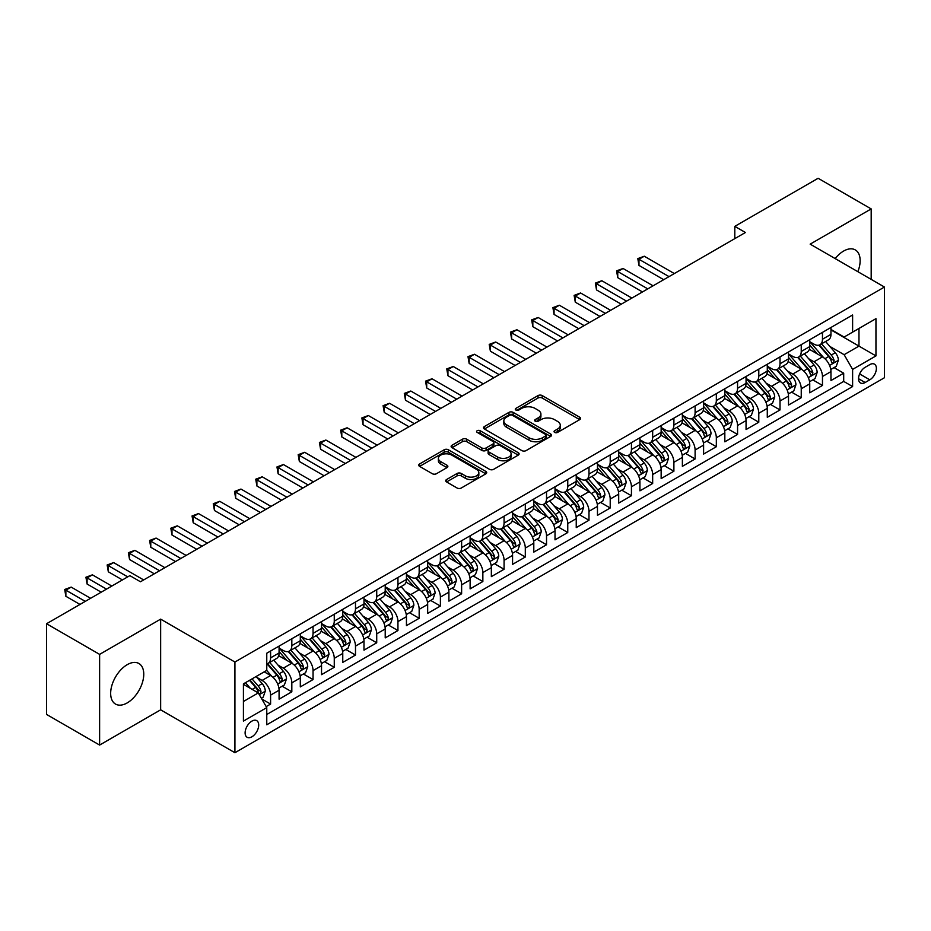 <?xml version="1.0" encoding="UTF-8"?>
<svg xmlns="http://www.w3.org/2000/svg" width="931" height="931" viewBox="0 0 931 931"><rect width="100%" height="100%" fill="white"/><g stroke="black" fill="none" stroke-linecap="round" stroke-linejoin="round"><path stroke-width="1.4" d="M554.655 432.415A2.06 1.187 0 0 0 557.576 432.415L579.71 419.637A2.944 1.699 0 0 0 580.572 418.438A2.944 1.699 0 0 0 579.71 417.228L542.203 395.582A2.944 1.699 0 0 0 538.037 395.582L515.902 408.36A2.06 1.187 0 0 0 515.297 409.198A2.06 1.187 0 0 0 515.902 410.047A2.06 1.187 0 0 0 518.823 410.047L521.686 408.383A9.426 5.446 0 0 1 535.022 408.383L538.141 410.199A9.426 5.446 0 0 1 540.911 414.039A9.426 5.446 0 0 1 538.141 417.891L535.278 419.544A2.06 1.187 0 0 0 534.673 420.393A2.06 1.187 0 0 0 535.278 421.231A2.06 1.187 0 0 0 538.199 421.231L541.062 419.578A9.426 5.446 0 0 1 554.399 419.578L557.518 421.382A9.426 5.446 0 0 1 560.287 425.234A9.426 5.446 0 0 1 557.518 429.075L554.655 430.727A2.06 1.187 0 0 0 554.05 431.577A2.06 1.187 0 0 0 554.655 432.415L554.655 430.727M127.21 702.905A23.415 13.523 120 0 0 142.501 682.272A23.415 13.523 120 0 0 138.917 663.512A23.415 13.523 120 0 0 127.21 664.676A23.415 13.523 120 0 0 111.918 685.309A23.415 13.523 120 0 0 115.502 704.069A23.415 13.523 120 0 0 127.21 702.905M857.847 271.677A23.415 13.523 120 0 0 855.298 249.915A23.415 13.523 120 0 0 843.591 251.067A23.415 13.523 120 0 0 835.177 258.585M251.917 736.793A9.601 5.551 120 0 0 258.19 728.321A9.601 5.551 120 0 0 256.712 720.629A9.601 5.551 120 0 0 251.917 721.106A9.601 5.551 120 0 0 245.633 729.567A9.601 5.551 120 0 0 247.111 737.271A9.601 5.551 120 0 0 251.917 736.793M446.577 479.535A2.944 1.699 0 0 0 445.716 480.745A2.944 1.699 0 0 0 446.577 481.944L457.098 488.019A2.944 1.699 0 0 0 461.264 488.019L485.854 473.821A2.944 1.699 0 0 0 486.715 472.622A2.944 1.699 0 0 0 485.854 471.423L448.346 449.766A2.944 1.699 0 0 0 444.18 449.766L419.59 463.964A2.944 1.699 0 0 0 418.729 465.163A2.944 1.699 0 0 0 419.59 466.373L432.298 473.704A2.944 1.699 0 0 0 436.476 473.704L446.996 467.63A2.944 1.699 0 0 0 447.858 466.431A2.944 1.699 0 0 0 446.996 465.221L440.689 461.59A7.879 4.55 0 0 1 438.385 458.366A7.879 4.55 0 0 1 443.249 454.165A7.879 4.55 0 0 1 451.838 455.154L476.521 469.41A7.879 4.55 0 0 1 478.837 472.622A7.879 4.55 0 0 1 473.972 476.823A7.879 4.55 0 0 1 465.384 475.846L461.264 473.46A2.944 1.699 0 0 0 457.098 473.46L446.577 479.535L446.577 481.944L457.098 475.916L457.098 473.46M160.644 619.138L99.617 654.377L46.55 623.735L46.55 714.426L99.617 745.068L160.644 709.829L234.926 752.725L234.926 662.034L160.644 619.138L160.644 709.829M871.183 279.381L871.183 208.916L810.156 244.143L884.45 287.039L234.926 662.034M871.183 208.916L818.116 178.275L734.803 226.373L734.803 238.639M46.55 623.735L129.863 575.637L140.476 581.77L745.417 232.506L734.803 226.373M521.895 450.616A2.944 1.699 0 0 0 526.062 450.616L550.64 436.418A2.944 1.699 0 0 0 551.513 435.208A2.944 1.699 0 0 0 550.64 434.009L513.144 412.363A2.944 1.699 0 0 0 508.978 412.363L484.388 426.549A2.944 1.699 0 0 0 483.526 427.76A2.944 1.699 0 0 0 484.388 428.958L521.895 450.616M478.022 432.857A2.06 1.187 0 0 1 480.117 433.148L480.117 430.704L518.253 452.71A2.944 1.699 0 0 1 519.114 453.921A2.944 1.699 0 0 1 518.253 455.119L493.663 469.317A2.944 1.699 0 0 1 489.497 469.317L451.989 447.66L451.989 445.262A2.944 1.699 0 0 0 451.128 446.461A2.944 1.699 0 0 0 451.989 447.66M451.989 445.262L462.509 439.188A2.944 1.699 0 0 1 466.675 439.188L481.886 447.962A2.944 1.699 0 0 0 486.052 447.962L493.034 443.936A2.944 1.699 0 0 0 493.896 442.725A2.944 1.699 0 0 0 493.034 441.527L477.207 432.391A2.06 1.187 0 0 1 476.602 431.542A2.06 1.187 0 0 1 477.871 430.448A2.06 1.187 0 0 1 480.117 430.704M266.185 706.617L270.595 704.069L261.786 698.983M256.77 677.337L262.1 680.421A12.01 6.936 60 0 1 270.595 695.12L279.079 690.22L279.079 699.169L291.822 691.814L282.163 686.24M277.997 665.083L283.327 668.167A12.01 6.936 60 0 1 291.822 682.865L300.306 677.966L300.306 686.915L313.049 679.56L303.39 673.986M299.223 652.829L304.553 655.913A12.01 6.936 60 0 1 313.049 670.611L321.532 665.712L321.532 674.661L334.264 667.306L324.616 661.732M320.45 640.575L325.78 643.658A12.01 6.936 60 0 1 334.264 658.357L342.759 653.457L342.759 662.407L355.491 655.052L345.843 649.477M341.677 628.32L347.007 631.404A12.01 6.936 60 0 1 355.491 646.102L363.986 641.203L363.986 650.152L376.718 642.797L367.058 637.223M362.904 616.066L368.234 619.15A12.01 6.936 60 0 1 376.718 633.848L385.213 628.949L385.213 637.898L397.944 630.543L388.285 624.969M384.131 603.812L389.461 606.884A12.01 6.936 60 0 1 397.944 621.594L406.44 616.694L406.44 625.644L419.171 618.289L409.512 612.714M405.357 591.557L410.687 594.63A12.01 6.936 60 0 1 419.171 609.34L427.666 604.44L427.666 613.389L440.398 606.034L430.739 600.46M426.584 579.303L431.914 582.375A12.01 6.936 60 0 1 440.398 597.085L448.893 592.186L448.893 601.135L461.625 593.78L451.966 588.206M447.811 567.049L453.141 570.121A12.01 6.936 60 0 1 461.625 584.831L470.12 579.932L470.12 588.881L482.852 581.526L473.192 575.952M469.038 554.795L474.356 557.867A12.01 6.936 60 0 1 482.852 572.577L491.347 567.677L491.347 576.615L504.078 569.272L494.419 563.697M490.253 542.54L495.583 545.613A12.01 6.936 60 0 1 504.078 560.322L512.574 555.423L512.574 564.361L525.305 557.017L515.646 551.431M511.48 530.286L516.81 533.358A12.01 6.936 60 0 1 525.305 548.068L533.8 543.169L533.8 552.106L546.532 544.763L536.873 539.177M532.707 518.032L538.037 521.104A12.01 6.936 60 0 1 546.532 535.814L555.016 530.914L555.016 539.852L567.759 532.509L558.1 526.923M553.933 505.777L559.263 508.85A12.01 6.936 60 0 1 567.759 523.559L576.242 518.66L576.242 527.598L588.986 520.243L579.326 514.668M575.16 493.523L580.49 496.595A12.01 6.936 60 0 1 588.986 511.305L597.469 506.406L597.469 515.343L610.212 507.989L600.553 502.414M596.387 481.269L601.717 484.341A12.01 6.936 60 0 1 610.212 499.051L618.696 494.152L618.696 503.089L631.439 495.734L621.78 490.16M617.614 469.015L622.944 472.087A12.01 6.936 60 0 1 631.439 486.797L639.923 481.886L639.923 490.835L652.666 483.48L643.007 477.906M638.841 456.76L644.171 459.833A12.01 6.936 60 0 1 652.666 474.542L661.15 469.631L661.15 478.581L673.893 471.226L664.234 465.651M660.067 444.506L665.397 447.578A12.01 6.936 60 0 1 673.893 462.288L682.376 457.377L682.376 466.326L695.108 458.971L685.46 453.397M681.294 432.252L686.624 435.324A12.01 6.936 60 0 1 695.108 450.034L703.603 445.123L703.603 454.072L716.335 446.717L706.687 441.143M702.521 419.986L707.851 423.07A12.01 6.936 60 0 1 716.335 437.779L724.83 432.868L724.83 441.818L737.561 434.463L727.902 428.888M723.748 407.731L729.078 410.815A12.01 6.936 60 0 1 737.561 425.514L746.057 420.614L746.057 429.563L758.788 422.209L749.129 416.634M744.975 395.477L750.305 398.561A12.01 6.936 60 0 1 758.788 413.259L767.284 408.36L767.284 417.309L780.015 409.954L770.356 404.38M766.201 383.223L771.531 386.307A12.01 6.936 60 0 1 780.015 401.005L788.51 396.106L788.51 405.055L801.242 397.7L791.583 392.126M787.428 370.969L792.758 374.053A12.01 6.936 60 0 1 801.242 388.751L809.737 383.851L809.737 392.801L822.469 385.446L822.469 376.496A12.01 6.936 -120 0 0 813.985 361.798L808.655 358.714M812.81 379.871L822.469 385.446M279.079 690.22A12.01 6.936 -120 0 0 270.595 675.522L264.218 671.845M300.306 677.966A12.01 6.936 -120 0 0 291.822 663.256L278.695 655.68M321.532 665.712A12.01 6.936 -120 0 0 313.049 651.002L299.922 643.426M342.759 653.457A12.01 6.936 -120 0 0 334.264 638.747L321.148 631.171M363.986 641.203A12.01 6.936 -120 0 0 355.491 626.493L342.364 618.917M385.213 628.949A12.01 6.936 -120 0 0 376.718 614.239L363.59 606.663M406.44 616.694A12.01 6.936 -120 0 0 397.944 601.985L384.817 594.409M427.666 604.44A12.01 6.936 -120 0 0 419.171 589.73L406.044 582.154M448.893 592.186A12.01 6.936 -120 0 0 440.398 577.476L427.271 569.9M470.12 579.932A12.01 6.936 -120 0 0 461.625 565.222L448.498 557.646M491.347 567.677A12.01 6.936 -120 0 0 482.852 552.967L469.724 545.391M512.574 555.423A12.01 6.936 -120 0 0 504.078 540.713L490.951 533.137M533.8 543.169A12.01 6.936 -120 0 0 525.305 528.459L512.178 520.883M555.016 530.914A12.01 6.936 -120 0 0 546.532 516.205L533.405 508.629M576.242 518.66A12.01 6.936 -120 0 0 567.759 503.95L554.632 496.374M597.469 506.406A12.01 6.936 -120 0 0 588.986 491.696L575.858 484.12M618.696 494.152A12.01 6.936 -120 0 0 610.212 479.442L597.085 471.866M639.923 481.886A12.01 6.936 -120 0 0 631.439 467.187L618.312 459.611M661.15 469.631A12.01 6.936 -120 0 0 652.666 454.933L639.539 447.357M682.376 457.377A12.01 6.936 -120 0 0 673.893 442.679L660.766 435.091M703.603 445.123A12.01 6.936 -120 0 0 695.108 430.425L681.981 422.837M724.83 432.868A12.01 6.936 -120 0 0 716.335 418.17L703.208 410.583M746.057 420.614A12.01 6.936 -120 0 0 737.561 405.916L724.434 398.328M767.284 408.36A12.01 6.936 -120 0 0 758.788 393.662L745.661 386.074M788.51 396.106A12.01 6.936 -120 0 0 780.015 381.407L766.888 373.82M809.737 383.851A12.01 6.936 -120 0 0 801.242 369.142L788.115 361.565M869.798 364.615L865.132 367.314A9.31 5.377 120 0 0 859.057 375.507A9.31 5.377 120 0 0 860.477 382.967A9.31 5.377 120 0 0 865.132 382.501L869.798 379.813A9.31 5.377 120 0 0 875.885 371.609A9.31 5.377 120 0 0 874.453 364.149A9.31 5.377 120 0 0 869.798 364.615M234.926 752.725L884.45 377.73L884.45 287.039M243.422 701.497L258.283 692.92L266.766 707.618L266.766 724.784L852.61 386.551L852.61 369.398L844.126 354.688L829.882 346.46M266.766 707.618L243.422 721.106L243.422 683.854L266.766 670.367L266.766 653.213L852.61 314.981L852.61 332.134L875.955 318.658L875.955 355.91L852.61 369.398M279.079 648.069L283.327 650.513A12.01 6.936 60 0 0 289.332 651.106L297.827 646.207A12.01 6.936 -120 0 0 300.306 640.714L300.306 633.848M300.306 635.815L304.553 638.259A12.01 6.936 60 0 0 310.558 638.852L319.042 633.953A12.01 6.936 -120 0 0 321.532 628.46L321.532 621.594M321.532 623.561L325.78 626.004A12.01 6.936 60 0 0 331.785 626.598L340.269 621.699A12.01 6.936 -120 0 0 342.759 616.206L342.759 609.34M342.759 611.306L347.007 613.75A12.01 6.936 60 0 0 353.012 614.344L361.496 609.444A12.01 6.936 -120 0 0 363.986 603.951L363.986 597.085M363.986 599.052L368.234 601.496A12.01 6.936 60 0 0 374.239 602.089L382.722 597.19A12.01 6.936 -120 0 0 385.213 591.697L385.213 584.831M385.213 586.786L389.461 589.242A12.01 6.936 60 0 0 395.466 589.835L403.949 584.936A12.01 6.936 -120 0 0 406.44 579.443L406.44 572.577M406.44 574.532L410.687 576.987A12.01 6.936 60 0 0 416.692 577.581L425.176 572.681A12.01 6.936 -120 0 0 427.666 567.188L427.666 560.322M427.666 562.277L431.914 564.733A12.01 6.936 60 0 0 437.919 565.326L446.403 560.427A12.01 6.936 -120 0 0 448.893 554.934L448.893 548.068M448.893 550.023L453.141 552.479A12.01 6.936 60 0 0 459.134 553.072L467.63 548.173A12.01 6.936 -120 0 0 470.12 542.68L470.12 535.814M470.12 537.769L474.356 540.224A12.01 6.936 60 0 0 480.361 540.818L488.856 535.919A12.01 6.936 -120 0 0 491.347 530.414L491.347 523.559M491.347 525.515L495.583 527.97A12.01 6.936 60 0 0 501.588 528.564L510.083 523.664A12.01 6.936 -120 0 0 512.574 518.16L512.574 511.305M512.574 513.26L516.81 515.716A12.01 6.936 60 0 0 522.815 516.309L531.31 511.41A12.01 6.936 -120 0 0 533.8 505.905L533.8 499.051M533.8 501.006L538.037 503.462A12.01 6.936 60 0 0 544.041 504.055L552.537 499.156A12.01 6.936 -120 0 0 555.016 493.651L555.016 486.797M555.016 488.752L559.263 491.207A12.01 6.936 60 0 0 565.268 491.801L573.764 486.901A12.01 6.936 -120 0 0 576.242 481.397L576.242 474.542M576.242 476.497L580.49 478.953A12.01 6.936 60 0 0 586.495 479.546L594.99 474.647A12.01 6.936 -120 0 0 597.469 469.143L597.469 462.288M597.469 464.243L601.717 466.699A12.01 6.936 60 0 0 607.722 467.292L616.217 462.393A12.01 6.936 -120 0 0 618.696 456.888L618.696 450.022M618.696 451.989L622.944 454.444A12.01 6.936 60 0 0 628.949 455.038L637.444 450.139A12.01 6.936 -120 0 0 639.923 444.634L639.923 437.768M639.923 439.735L644.171 442.19A12.01 6.936 60 0 0 650.175 442.784L658.659 437.873A12.01 6.936 -120 0 0 661.15 432.38L661.15 425.514M661.15 427.48L665.397 429.936A12.01 6.936 60 0 0 671.402 430.529L679.886 425.618A12.01 6.936 -120 0 0 682.376 420.125L682.376 413.259M682.376 415.226L686.624 417.67A12.01 6.936 60 0 0 692.629 418.275L701.113 413.364A12.01 6.936 -120 0 0 703.603 407.871L703.603 401.005M703.603 402.972L707.851 405.416A12.01 6.936 60 0 0 713.856 406.021L722.34 401.11A12.01 6.936 -120 0 0 724.83 395.617L724.83 388.751M724.83 390.717L729.078 393.161A12.01 6.936 60 0 0 735.083 393.766L743.566 388.855A12.01 6.936 -120 0 0 746.057 383.363L746.057 376.496M746.057 378.463L750.305 380.907A12.01 6.936 60 0 0 756.309 381.501L764.793 376.601A12.01 6.936 -120 0 0 767.284 371.108L767.284 364.242M767.284 366.209L771.531 368.653A12.01 6.936 60 0 0 777.536 369.246L786.02 364.347A12.01 6.936 -120 0 0 788.51 358.854L788.51 351.988M788.51 353.955L792.758 356.398A12.01 6.936 60 0 0 798.751 356.992L807.247 352.093A12.01 6.936 -120 0 0 809.737 346.6L809.737 339.734M266.766 714.484L843.695 381.407L843.695 373.191L830.964 380.546L830.964 371.597A12.01 6.936 -120 0 0 822.469 356.887L809.342 349.311M809.737 341.7L813.985 344.144A12.01 6.936 -120 0 0 819.978 344.738A12.01 6.936 -120 0 0 822.469 339.245L822.469 332.379M819.978 344.738L828.474 339.838A12.01 6.936 -120 0 0 830.964 334.345L830.964 327.479M270.595 651.002L270.595 657.868A12.01 6.936 60 0 1 268.105 663.361A12.01 6.936 60 0 1 266.766 663.85M268.105 663.361L276.6 658.461A12.01 6.936 -120 0 0 279.079 652.968L279.079 646.102M291.822 638.747L291.822 645.614A12.01 6.936 60 0 1 289.332 651.106M313.049 626.493L313.049 633.359A12.01 6.936 60 0 1 310.558 638.852M334.264 614.239L334.264 621.105A12.01 6.936 60 0 1 331.785 626.598M355.491 601.985L355.491 608.851A12.01 6.936 60 0 1 353.012 614.344M376.718 589.73L376.718 596.596A12.01 6.936 60 0 1 374.239 602.089M397.944 577.476L397.944 584.342A12.01 6.936 60 0 1 395.466 589.835M419.171 565.222L419.171 572.088A12.01 6.936 60 0 1 416.692 577.581M440.398 552.967L440.398 559.834A12.01 6.936 60 0 1 437.919 565.326M461.625 540.713L461.625 547.579A12.01 6.936 60 0 1 459.134 553.072M482.852 528.459L482.852 535.325A12.01 6.936 60 0 1 480.361 540.818M504.078 516.205L504.078 523.071A12.01 6.936 60 0 1 501.588 528.564M525.305 503.95L525.305 510.816A12.01 6.936 60 0 1 522.815 516.309M546.532 491.696L546.532 498.562A12.01 6.936 60 0 1 544.041 504.055M567.759 479.442L567.759 486.308A12.01 6.936 60 0 1 565.268 491.801M588.986 467.187L588.986 474.042A12.01 6.936 60 0 1 586.495 479.546M610.212 454.933L610.212 461.788A12.01 6.936 60 0 1 607.722 467.292M631.439 442.679L631.439 449.533A12.01 6.936 60 0 1 628.949 455.038M652.666 430.425L652.666 437.279A12.01 6.936 60 0 1 650.175 442.784M673.893 418.17L673.893 425.025A12.01 6.936 60 0 1 671.402 430.529M695.108 405.916L695.108 412.77A12.01 6.936 60 0 1 692.629 418.275M716.335 393.65L716.335 400.516A12.01 6.936 60 0 1 713.856 406.021M737.561 381.396L737.561 388.262A12.01 6.936 60 0 1 735.083 393.766M758.788 369.142L758.788 376.008A12.01 6.936 60 0 1 756.309 381.501M780.015 356.887L780.015 363.753A12.01 6.936 60 0 1 777.536 369.246M801.242 344.633L801.242 351.499A12.01 6.936 60 0 1 798.751 356.992M801.242 388.751L801.242 397.7M780.015 401.005L780.015 409.954M758.788 413.259L758.788 422.209M737.561 425.514L737.561 434.463M716.335 437.779L716.335 446.717M695.108 450.034L695.108 458.971M673.893 462.288L673.893 471.226M652.666 474.542L652.666 483.48M631.439 486.797L631.439 495.734M610.212 499.051L610.212 507.989M588.986 511.305L588.986 520.243M567.759 523.559L567.759 532.509M546.532 535.814L546.532 544.763M525.305 548.068L525.305 557.017M504.078 560.322L504.078 569.272M482.852 572.577L482.852 581.526M461.625 584.831L461.625 593.78M440.398 597.085L440.398 606.034M419.171 609.34L419.171 618.289M397.944 621.594L397.944 630.543M376.718 633.848L376.718 642.797M355.491 646.102L355.491 655.052M334.264 658.357L334.264 667.306M313.049 670.611L313.049 679.56M291.822 682.865L291.822 691.814M270.595 695.12L270.595 704.069M258.283 692.92L243.422 684.343M844.126 354.688L858.976 346.111L858.976 328.457L875.955 318.658M830.964 329.935L875.955 355.91M830.964 329.446L844.126 337.034L852.61 332.134M99.617 654.377L99.617 745.068M834.036 367.617L843.695 373.191M843.695 381.407L852.61 386.551M555.481 432.706L557.518 431.53A9.426 5.446 0 0 0 560.287 427.678L560.287 425.234M540.911 414.039L540.911 416.494A9.426 5.446 0 0 1 538.141 420.346L536.105 421.522M579.676 419.66L542.203 398.026A2.944 1.699 0 0 0 538.037 398.026L516.728 410.338M550.605 436.441L513.144 414.807A2.944 1.699 0 0 0 508.978 414.807L484.434 428.982L484.388 426.549M545.438 436.057A2.06 1.187 0 0 0 546.043 435.208A2.06 1.187 0 0 0 545.438 434.37L512.515 415.366A2.06 1.187 0 0 0 509.606 415.366L506.58 417.111A9.426 5.446 0 0 0 503.822 420.963A9.426 5.446 0 0 0 506.58 424.804L529.076 437.803A9.426 5.446 0 0 0 542.412 437.803L545.438 436.057L545.438 438.501A2.06 1.187 0 0 0 546.043 437.663L546.043 435.208M503.822 420.963L503.822 423.407A9.426 5.446 0 0 0 506.58 427.259L506.58 424.804M545.438 438.501L542.412 440.247A9.426 5.446 0 0 1 529.076 440.247L506.58 427.259M452.035 447.683L462.509 441.631L462.509 439.188M493.896 442.725L493.896 445.181A2.944 1.699 0 0 1 493.034 446.38L486.052 450.418A2.944 1.699 0 0 1 481.886 450.418L466.675 441.631A2.944 1.699 0 0 0 462.509 441.631M480.117 433.148L518.206 455.143M497.678 457.074A7.879 4.55 0 0 0 506.266 458.064A7.879 4.55 0 0 0 511.131 453.863A7.879 4.55 0 0 0 508.815 450.639L500.122 445.623A2.944 1.699 0 0 0 495.955 445.623L488.973 449.65A2.944 1.699 0 0 0 488.112 450.848A2.944 1.699 0 0 0 488.973 452.059L497.678 457.074L497.678 459.53A7.879 4.55 0 0 0 506.266 460.508A7.879 4.55 0 0 0 511.131 456.306L511.131 453.863M488.112 450.848L488.112 453.304A2.944 1.699 0 0 0 488.973 454.503L488.973 452.059M497.678 459.53L488.973 454.503M478.837 472.622L478.837 475.078A7.879 4.55 0 0 1 473.972 479.279A7.879 4.55 0 0 1 465.384 478.29L461.264 475.916A2.944 1.699 0 0 0 457.098 475.916M438.385 458.366L438.385 460.822A7.879 4.55 0 0 0 440.689 464.034L440.689 461.59M446.95 467.653L440.689 464.034M485.807 473.844L448.346 452.222A2.944 1.699 0 0 0 444.18 452.222L419.637 466.396M830.778 369.491L836.271 366.325L838.389 360.204A7.96 4.597 -120 0 0 835.293 352.733L825.588 341.502M823.644 357.667L812.146 344.354A22.961 13.255 -120 0 0 809.737 341.828M817.337 353.931L810.913 346.483A19.062 11.009 -120 0 0 809.737 345.203M674.312 273.563L644.275 256.223L638.969 259.284L638.969 265.405L663.698 279.684M818.896 345.168L828.706 356.526A7.96 4.597 60 0 1 831.546 362.008C832.745 363.614 833.594 363.125 834.095 360.541A7.96 4.597 -120 0 0 831.255 355.06L821.561 343.83M819.478 344.982L830.021 357.19A4.05 2.339 60 0 1 831.034 358.772L834.095 360.541M831.546 362.008L832.128 362.95M638.969 265.405L637.805 258.609L669.005 276.623M637.805 258.609L644.275 256.223M809.551 381.745L815.044 378.58L817.162 372.458A7.96 4.597 -120 0 0 814.066 364.987L804.361 353.757M802.429 369.921L790.919 356.608A22.961 13.255 -120 0 0 788.51 354.083M796.121 366.186L789.686 358.738A19.062 11.009 -120 0 0 788.51 357.457M653.085 285.817L623.048 268.477L617.742 271.538L617.742 277.671L642.471 291.938M797.681 357.423L807.48 368.781A7.96 4.597 60 0 1 810.319 374.262C811.518 375.868 812.367 375.379 812.868 372.796A7.96 4.597 -120 0 0 810.028 367.314L800.334 356.084M798.251 357.248L808.795 369.444A4.05 2.339 60 0 1 809.819 371.027L812.868 372.796M810.319 374.262L810.901 375.205M617.742 277.671L616.578 270.863L647.778 288.878M616.578 270.863L623.048 268.477M788.324 393.999L793.817 390.834L795.935 384.712A7.96 4.597 -120 0 0 792.84 377.241L783.146 366.011M781.202 382.175L769.693 368.862A22.961 13.255 -120 0 0 767.284 366.337M774.895 378.44L768.459 370.992A19.062 11.009 -120 0 0 767.284 369.712M631.858 298.071L601.822 280.731L596.515 283.792L596.515 289.925L621.245 304.193M776.454 369.688L786.253 381.035A7.96 4.597 60 0 1 789.092 386.516C790.291 388.122 791.141 387.633 791.641 385.05A7.96 4.597 -120 0 0 788.801 379.569L779.107 368.339M777.024 369.502L787.568 381.698A4.05 2.339 60 0 1 788.592 383.281L791.641 385.05M789.092 386.516L789.674 387.459M596.515 289.925L595.351 283.117L626.551 301.132M595.351 283.117L601.822 280.731M767.109 406.265L772.59 403.088L774.708 396.967A7.96 4.597 -120 0 0 771.613 389.495L761.919 378.265M759.975 394.43L748.466 381.116A22.961 13.255 -120 0 0 746.057 378.591M753.668 390.694L747.232 383.246A19.062 11.009 -120 0 0 746.057 381.966M610.631 310.326L580.595 292.986L575.288 296.046L575.288 302.179L600.018 316.447M755.227 381.943L765.038 393.289A7.96 4.597 60 0 1 767.866 398.771C769.064 400.377 769.914 399.888 770.414 397.304A7.96 4.597 -120 0 0 767.575 391.823L757.881 380.593M755.797 381.757L766.341 393.953A4.05 2.339 60 0 1 767.365 395.535L770.414 397.304M767.866 398.771L768.447 399.713M575.288 302.179L574.124 295.371L605.325 313.386M574.124 295.371L580.595 292.986M745.882 418.519L751.364 415.342L753.482 409.221A7.96 4.597 -120 0 0 750.386 401.75L740.692 390.52M738.749 406.684L727.239 393.371A22.961 13.255 -120 0 0 724.83 390.845M732.441 402.948L726.005 395.5A19.062 11.009 -120 0 0 724.83 394.22M589.404 322.58L559.368 305.24L554.061 308.301L554.061 314.434L578.791 328.701M734 394.197L743.811 405.555A7.96 4.597 60 0 1 746.639 411.025C747.837 412.631 748.687 412.142 749.187 409.559A7.96 4.597 -120 0 0 746.348 404.077L736.654 392.847M734.571 394.011L745.114 406.207A4.05 2.339 60 0 1 746.138 407.801L749.187 409.559M746.639 411.025L747.221 411.968M554.061 314.434L552.898 307.626L584.098 325.641M552.898 307.626L559.368 305.24M724.655 430.774L730.137 427.597L732.255 421.475A7.96 4.597 -120 0 0 729.159 414.004L719.465 402.774M717.522 418.938L706.012 405.625A22.961 13.255 -120 0 0 703.603 403.1M711.214 415.203L704.779 407.755A19.062 11.009 -120 0 0 703.603 406.475M568.178 334.834L538.141 317.494L532.835 320.555L532.835 326.688L557.564 340.955M712.774 406.451L722.584 417.81A7.96 4.597 60 0 1 725.412 423.279C726.611 424.885 727.46 424.396 727.961 421.813A7.96 4.597 -120 0 0 725.133 416.332L715.427 405.101M713.344 406.265L723.887 418.461A4.05 2.339 60 0 1 724.912 420.056L727.961 421.813M725.412 423.279L725.994 424.222M532.835 326.688L531.671 319.88L562.871 337.895M531.671 319.88L538.141 317.494M703.429 443.028L708.91 439.863L711.028 433.73A7.96 4.597 -120 0 0 707.932 426.258L698.238 415.028M696.295 431.193L684.797 417.879A22.961 13.255 -120 0 0 682.376 415.354M689.987 427.457L683.552 420.009A19.062 11.009 -120 0 0 682.376 418.729M546.951 347.088L516.914 329.749L511.619 332.809L511.619 338.942L536.337 353.21M691.547 418.706L701.357 430.064A7.96 4.597 60 0 1 704.185 435.533C705.384 437.139 706.233 436.651 706.734 434.067A7.96 4.597 -120 0 0 703.906 428.586L694.2 417.356M692.117 418.519L702.661 430.716A4.05 2.339 60 0 1 703.685 432.31L706.734 434.067M704.185 435.533L704.767 436.488M511.619 338.942L510.444 332.134L541.644 350.149M510.444 332.134L516.914 329.749M682.202 455.282L687.683 452.117L689.801 445.984A7.96 4.597 -120 0 0 686.706 438.513L677.012 427.282M675.068 443.447L663.57 430.134A22.961 13.255 -120 0 0 661.15 427.608M668.761 439.711L662.325 432.263A19.062 11.009 -120 0 0 661.15 430.983M525.724 359.343L495.699 342.003L490.393 345.064L490.393 351.196L515.111 365.476M670.32 430.96L680.13 442.318A7.96 4.597 60 0 1 682.97 447.799C684.157 449.394 685.007 448.905 685.507 446.321A7.96 4.597 -120 0 0 682.679 440.84L672.973 429.61M670.89 430.774L681.434 442.97A4.05 2.339 60 0 1 682.458 444.564L685.507 446.321M682.97 447.799L683.54 448.742M490.393 351.196L489.217 344.389L520.417 362.403M489.217 344.389L495.699 342.003M660.975 467.537L666.456 464.371L668.574 458.238A7.96 4.597 -120 0 0 665.479 450.767L655.785 439.537M653.841 455.701L642.343 442.388A22.961 13.255 -120 0 0 639.923 439.863M647.534 451.966L641.098 444.518A19.062 11.009 -120 0 0 639.923 443.237M504.497 371.597L474.473 354.257L469.166 357.318L469.166 363.451L493.884 377.73M649.093 443.214L658.904 454.572A7.96 4.597 60 0 1 661.743 460.054C662.93 461.648 663.78 461.159 664.28 458.576A7.96 4.597 -120 0 0 661.452 453.094L651.747 441.864M649.675 443.028L660.207 455.224A4.05 2.339 60 0 1 661.231 456.818L664.28 458.576M661.743 460.054L662.313 460.996M469.166 363.451L467.99 356.643L499.191 374.658M467.99 356.643L474.473 354.257M639.748 479.791L645.23 476.625L647.359 470.492A7.96 4.597 -120 0 0 644.252 463.021L634.558 451.791M632.615 467.956L621.117 454.642A22.961 13.255 -120 0 0 618.696 452.117M626.307 464.22L619.871 456.772A19.062 11.009 -120 0 0 618.696 455.492M483.27 383.851L453.246 366.511L447.939 369.572L447.939 375.705L472.669 389.984M627.866 455.468L637.677 466.827A7.96 4.597 60 0 1 640.516 472.308C641.703 473.902 642.553 473.414 643.053 470.83A7.96 4.597 -120 0 0 640.225 465.349L630.52 454.13M628.448 455.282L638.98 467.49A4.05 2.339 60 0 1 640.004 469.073L643.053 470.83M640.516 472.308L641.087 473.251M447.939 375.705L446.764 368.897L477.964 386.912M446.764 368.897L453.246 366.511M618.521 492.045L624.003 488.88L626.132 482.747A7.96 4.597 -120 0 0 623.025 475.276L613.331 464.045M611.388 480.221L599.89 466.897A22.961 13.255 -120 0 0 597.469 464.371M605.08 476.474L598.645 469.026A19.062 11.009 -120 0 0 597.469 467.746M462.055 396.106L432.019 378.766L426.712 381.826L426.712 387.959L451.442 402.239M606.64 467.723L616.45 479.081A7.96 4.597 60 0 1 619.29 484.562C620.477 486.157 621.326 485.668 621.838 483.084A7.96 4.597 -120 0 0 618.999 477.603L609.293 466.384M607.221 467.537L617.753 479.744A4.05 2.339 60 0 1 618.778 481.327L621.838 483.084M619.29 484.562L619.86 485.505M426.712 387.959L425.537 381.151L456.749 399.166M425.537 381.151L432.019 378.766M597.295 504.299L602.776 501.134L604.906 495.001A7.96 4.597 -120 0 0 601.798 487.53L592.104 476.311M590.161 492.476L578.663 479.151A22.961 13.255 -120 0 0 576.242 476.625M583.853 488.728L577.418 481.28A19.062 11.009 -120 0 0 576.242 480M440.829 408.36L410.792 391.02L405.485 394.081L405.485 400.214L430.215 414.493M585.413 479.977L595.223 491.335A7.96 4.597 60 0 1 598.063 496.817C599.25 498.411 600.099 497.922 600.611 495.339A7.96 4.597 -120 0 0 597.772 489.857L588.078 478.639M585.995 479.791L596.527 491.999A4.05 2.339 60 0 1 597.551 493.581L600.611 495.339M598.063 496.817L598.633 497.759M405.485 400.214L404.31 393.417L435.522 411.421M404.31 393.417L410.792 391.02M576.068 516.554L581.549 513.388L583.679 507.255A7.96 4.597 -120 0 0 580.583 499.784L570.878 488.566M568.934 504.73L557.436 491.405A22.961 13.255 -120 0 0 555.016 488.88M562.627 500.994L556.191 493.535A19.062 11.009 -120 0 0 555.016 492.255M419.602 420.614L389.565 403.274L384.259 406.335L384.259 412.468L408.988 426.747M564.186 492.231L573.996 503.59A7.96 4.597 60 0 1 576.836 509.071C578.035 510.665 578.873 510.176 579.385 507.593A7.96 4.597 -120 0 0 576.545 502.112L566.851 490.893M564.768 492.045L575.3 504.253A4.05 2.339 60 0 1 576.324 505.836L579.385 507.593M576.836 509.071L577.418 510.013M384.259 412.468L383.095 405.672L414.295 423.675M383.095 405.672L389.565 403.274M554.841 528.808L560.322 525.643L562.452 519.51A7.96 4.597 -120 0 0 559.356 512.038L549.651 500.82M547.707 516.984L536.209 503.659A22.961 13.255 -120 0 0 533.8 501.134M541.4 513.249L534.964 505.801A19.062 11.009 -120 0 0 533.8 504.521M398.375 432.868L368.339 415.529L363.032 418.601L363.032 424.722L387.762 439.001M542.959 504.486L552.77 515.844A7.96 4.597 60 0 1 555.609 521.325C556.808 522.919 557.657 522.431 558.158 519.847A7.96 4.597 -120 0 0 555.318 514.378L545.624 503.147M543.541 504.299L554.085 516.507A4.05 2.339 60 0 1 555.097 518.09L558.158 519.847M555.609 521.325L556.191 522.268M363.032 424.722L361.868 417.926L393.068 435.941M361.868 417.926L368.339 415.529M533.614 541.062L539.107 537.897L541.225 531.764A7.96 4.597 -120 0 0 538.13 524.293L528.424 513.074M526.481 529.239L514.983 515.914A22.961 13.255 -120 0 0 512.574 513.4M520.173 525.503L513.749 518.055A19.062 11.009 -120 0 0 512.574 516.775M377.148 445.123L347.112 427.783L341.805 430.855L341.805 436.976L366.535 451.256M521.732 516.74L531.543 528.098A7.96 4.597 60 0 1 534.382 533.579C535.581 535.174 536.431 534.685 536.931 532.101A7.96 4.597 -120 0 0 534.091 526.632L524.397 515.402M522.314 516.554L532.858 528.761A4.05 2.339 60 0 1 533.87 530.344L536.931 532.101M534.382 533.579L534.964 534.522M341.805 436.976L340.641 430.18L371.841 448.195M340.641 430.18L347.112 427.783M512.387 553.317L517.88 550.151L519.998 544.018A7.96 4.597 -120 0 0 516.903 536.559L507.197 525.328M505.254 541.493L493.756 528.168A22.961 13.255 -120 0 0 491.347 525.654M498.946 537.757L492.522 530.309A19.062 11.009 -120 0 0 491.347 529.029M355.921 457.377L325.885 440.037L320.578 443.109L320.578 449.231L345.308 463.51M500.506 528.994L510.316 540.352A7.96 4.597 60 0 1 513.156 545.834C514.354 547.428 515.204 546.939 515.704 544.356A7.96 4.597 -120 0 0 512.865 538.886L503.171 527.656M501.087 528.808L511.631 541.016A4.05 2.339 60 0 1 512.644 542.598L515.704 544.356M513.156 545.834L513.737 546.776M320.578 449.231L319.414 442.434L350.615 460.449M319.414 442.434L325.885 440.037M491.161 565.571L496.654 562.405L498.772 556.273A7.96 4.597 -120 0 0 495.676 548.813L485.97 537.583M484.027 553.747L472.529 540.434A22.961 13.255 -120 0 0 470.12 537.909M477.719 550.012L471.295 542.564A19.062 11.009 -120 0 0 470.12 541.283M334.695 469.631L304.658 452.291L299.351 455.364L299.351 461.485L324.081 475.764M479.279 541.248L489.089 552.607A7.96 4.597 60 0 1 491.929 558.088C493.127 559.682 493.977 559.194 494.477 556.622A7.96 4.597 -120 0 0 491.638 551.14L481.944 539.91M479.861 541.062L490.404 553.27A4.05 2.339 60 0 1 491.417 554.853L494.477 556.622M491.929 558.088L492.511 559.031M299.351 461.485L298.188 454.689L329.388 472.704M298.188 454.689L304.658 452.291M469.934 577.825L475.427 574.66L477.545 568.527A7.96 4.597 -120 0 0 474.449 561.067L464.744 549.837M462.8 566.001L451.302 552.688A22.961 13.255 -120 0 0 448.893 550.163M456.493 562.266L450.069 554.818A19.062 11.009 -120 0 0 448.893 553.538M313.468 481.886L283.431 464.546L278.125 467.618L278.125 473.739L302.854 488.019M458.052 553.503L467.862 564.861A7.96 4.597 60 0 1 470.702 570.342C471.901 571.937 472.75 571.448 473.251 568.876A7.96 4.597 -120 0 0 470.411 563.395L460.717 552.164M458.634 553.317L469.177 565.524A4.05 2.339 60 0 1 470.202 567.107L473.251 568.876M470.702 570.342L471.284 571.285M278.125 473.739L276.961 466.943L308.161 484.958M276.961 466.943L283.431 464.546M448.707 590.079L454.2 586.914L456.318 580.781A7.96 4.597 -120 0 0 453.222 573.321L443.528 562.091M441.585 578.256L430.075 564.942A22.961 13.255 -120 0 0 427.666 562.417M435.277 574.52L428.842 567.072A19.062 11.009 -120 0 0 427.666 565.792M292.241 494.14L262.205 476.8L256.898 479.872L256.898 485.994L281.627 500.273M436.837 565.757L446.636 577.115A7.96 4.597 60 0 1 449.475 582.597C450.674 584.191 451.523 583.702 452.024 581.13A7.96 4.597 -120 0 0 449.184 575.649L439.49 564.419M437.407 565.571L447.951 577.779A4.05 2.339 60 0 1 448.975 579.361L452.024 581.13M449.475 582.597L450.057 583.539M256.898 485.994L255.734 479.197L286.934 497.212M255.734 479.197L262.205 476.8M427.48 602.334L432.973 599.168L435.091 593.047A7.96 4.597 -120 0 0 431.996 585.576L422.302 574.346M420.358 590.51L408.849 577.197A22.961 13.255 -120 0 0 406.44 574.671M414.051 586.774L407.615 579.326A19.062 11.009 -120 0 0 406.44 578.046M271.014 506.406L240.978 489.054L235.671 492.127L235.671 498.248L260.401 512.527M415.61 578.011L425.42 589.37A7.96 4.597 60 0 1 428.248 594.851C429.447 596.445 430.297 595.956 430.797 593.384A7.96 4.597 -120 0 0 427.957 587.903L418.263 576.673M416.18 577.825L426.724 590.033A4.05 2.339 60 0 1 427.748 591.616L430.797 593.384M428.248 594.851L428.83 595.793M235.671 498.248L234.507 491.452L265.707 509.466M234.507 491.452L240.978 489.054M406.265 614.588L411.746 611.423L413.864 605.301A7.96 4.597 -120 0 0 410.769 597.83L401.075 586.6M399.131 602.764L387.622 589.451A22.961 13.255 -120 0 0 385.213 586.926M392.824 599.029L386.388 591.581A19.062 11.009 -120 0 0 385.213 590.301M249.787 518.66L219.751 501.32L214.444 504.381L214.444 510.502L239.174 524.781M394.383 590.266L404.194 601.624A7.96 4.597 60 0 1 407.022 607.105C408.22 608.711 409.07 608.211 409.57 605.639A7.96 4.597 -120 0 0 406.731 600.158L397.037 588.927M394.953 590.079L405.497 602.287A4.05 2.339 60 0 1 406.521 603.87L409.57 605.639M407.022 607.105L407.603 608.048M214.444 510.502L213.28 503.706L244.481 521.721M213.28 503.706L219.751 501.32M385.038 626.842L390.52 623.677L392.638 617.556A7.96 4.597 -120 0 0 389.542 610.084L379.848 598.854M377.905 615.019L366.395 601.705A22.961 13.255 -120 0 0 363.986 599.18M371.597 611.283L365.161 603.835A19.062 11.009 -120 0 0 363.986 602.555M228.561 530.914L198.524 513.575L193.217 516.635L193.217 522.756L217.947 537.036M373.156 602.52L382.967 613.878A7.96 4.597 60 0 1 385.795 619.359C386.993 620.965 387.843 620.465 388.343 617.893A7.96 4.597 -120 0 0 385.515 612.412L375.81 601.182M373.727 602.334L384.27 614.541A4.05 2.339 60 0 1 385.294 616.124L388.343 617.893M385.795 619.359L386.377 620.302M193.217 522.756L192.054 515.96L223.254 533.975M192.054 515.96L198.524 513.575M363.812 639.097L369.293 635.931L371.411 629.81A7.96 4.597 -120 0 0 368.315 622.339L358.621 611.108M356.678 627.273L345.168 613.96A22.961 13.255 -120 0 0 342.759 611.434M350.37 623.537L343.935 616.089A19.062 11.009 -120 0 0 342.759 614.809M207.334 543.169L177.297 525.829L171.991 528.889L171.991 535.011L196.72 549.29M351.93 614.774L361.74 626.132A7.96 4.597 60 0 1 364.568 631.614C365.767 633.22 366.616 632.719 367.117 630.147A7.96 4.597 -120 0 0 364.289 624.666L354.583 613.436M352.5 614.588L363.043 626.796A4.05 2.339 60 0 1 364.068 628.378L367.117 630.147M364.568 631.614L365.15 632.556M171.991 535.011L170.827 528.214L202.027 546.229M170.827 528.214L177.297 525.829M342.585 651.351L348.066 648.185L350.184 642.064A7.96 4.597 -120 0 0 347.088 634.593L337.394 623.363M335.451 639.527L323.953 626.214A22.961 13.255 -120 0 0 321.532 623.689M329.143 635.792L322.708 628.344A19.062 11.009 -120 0 0 321.532 627.063M186.107 555.423L156.082 538.083L150.775 541.144L150.775 547.265L175.494 561.544M330.703 627.029L340.513 638.387A7.96 4.597 60 0 1 343.341 643.868C344.54 645.474 345.389 644.985 345.89 642.402A7.96 4.597 -120 0 0 343.062 636.92L333.356 625.69M331.273 626.842L341.817 639.05A4.05 2.339 60 0 1 342.841 640.633L345.89 642.402M343.341 643.868L343.923 644.811M150.775 547.265L149.6 540.469L180.8 558.484M149.6 540.469L156.082 538.083M321.358 663.605L326.839 660.44L328.957 654.318A7.96 4.597 -120 0 0 325.862 646.847L316.168 635.617M314.224 651.781L302.726 638.468A22.961 13.255 -120 0 0 300.306 635.943M307.917 648.046L301.481 640.598A19.062 11.009 -120 0 0 300.306 639.318M164.88 567.677L134.855 550.337L129.549 553.398L129.549 559.519L154.267 573.799M309.476 639.283L319.286 650.641A7.96 4.597 60 0 1 322.126 656.122C323.313 657.728 324.163 657.239 324.663 654.656A7.96 4.597 -120 0 0 321.835 649.175L312.129 637.944M310.046 639.097L320.59 651.304A4.05 2.339 60 0 1 321.614 652.887L324.663 654.656M322.126 656.122L322.696 657.065M129.549 559.519L128.373 552.723L159.573 570.738M128.373 552.723L134.855 550.337M300.131 675.859L305.612 672.694L307.73 666.573A7.96 4.597 -120 0 0 304.635 659.101L294.941 647.871M292.997 664.036L281.499 650.722A22.961 13.255 -120 0 0 279.079 648.197M286.69 660.3L280.254 652.852A19.062 11.009 -120 0 0 279.079 651.572M143.653 579.932L113.629 562.592L108.322 565.652L108.322 571.785L122.438 579.932M288.249 651.537L298.06 662.895A7.96 4.597 60 0 1 300.899 668.377C302.086 669.983 302.936 669.494 303.436 666.91A7.96 4.597 -120 0 0 300.608 661.429L290.903 650.199M288.831 651.363L299.363 663.559A4.05 2.339 60 0 1 300.387 665.141L303.436 666.91M300.899 668.377L301.469 669.319M108.322 571.785L107.146 564.977L127.733 576.871M107.146 564.977L113.629 562.592M278.904 688.114L284.386 684.948L286.515 678.827A7.96 4.597 -120 0 0 283.408 671.356L273.714 660.126M271.771 676.29L266.697 670.413M265.463 672.554L264.637 671.6M111.825 586.053L92.402 574.846L87.095 577.907L87.095 584.04L101.211 592.186M267.022 663.803L276.833 675.15A7.96 4.597 60 0 1 279.672 680.631C280.859 682.237 281.709 681.748 282.221 679.165A7.96 4.597 -120 0 0 279.381 673.683L269.676 662.453M267.604 663.617L278.136 675.813A4.05 2.339 60 0 1 279.16 677.396L282.221 679.165M279.672 680.631L280.243 681.573M87.095 584.04L85.92 577.232L106.518 589.125M85.92 577.232L92.402 574.846M261.355 698.25L263.159 697.203L265.288 691.081A7.96 4.597 -120 0 0 262.181 683.61L256.083 676.546M250.381 688.358L245.47 682.667M244.236 684.809L243.422 683.866M90.598 598.307L71.175 587.1L65.868 590.161L65.868 596.294L79.985 604.44M249.496 680.34L255.606 687.404A7.96 4.597 60 0 1 258.446 692.885C259.633 694.491 260.482 694.002 260.994 691.419A7.96 4.597 -120 0 0 258.155 685.938L252.045 678.874M249.997 680.061L256.909 688.067A4.05 2.339 60 0 1 257.934 689.65L260.994 691.419M258.446 692.885L259.016 693.828M65.868 596.294L64.693 589.486L85.291 601.379M64.693 589.486L71.175 587.1M262.1 680.421L270.595 675.522M283.327 668.167L291.822 663.256M304.553 655.913L313.049 651.002M325.78 643.658L334.264 638.747M347.007 631.404L355.491 626.493M368.234 619.15L376.718 614.239M389.461 606.884L397.944 601.985M410.687 594.63L419.171 589.73M431.914 582.375L440.398 577.476M453.141 570.121L461.625 565.222M474.356 557.867L482.852 552.967M495.583 545.613L504.078 540.713M516.81 533.358L525.305 528.459M538.037 521.104L546.532 516.205M559.263 508.85L567.759 503.95M580.49 496.595L588.986 491.696M601.717 484.341L610.212 479.442M622.944 472.087L631.439 467.187M644.171 459.833L652.666 454.933M665.397 447.578L673.893 442.679M686.624 435.324L695.108 430.425M707.851 423.07L716.335 418.17M729.078 410.815L737.561 405.916M750.305 398.561L758.788 393.662M771.531 386.307L780.015 381.407M792.758 374.053L801.242 369.142M813.985 361.798L822.469 356.887M822.469 339.245L830.964 334.345M270.595 657.868L279.079 652.968M291.822 645.614L300.306 640.714M313.049 633.359L321.532 628.46M334.264 621.105L342.759 616.206M355.491 608.851L363.986 603.951M376.718 596.596L385.213 591.697M397.944 584.342L406.44 579.443M419.171 572.088L427.666 567.188M440.398 559.834L448.893 554.934M461.625 547.579L470.12 542.68M482.852 535.325L491.347 530.414M504.078 523.071L512.574 518.16M525.305 510.816L533.8 505.905M546.532 498.562L555.016 493.651M567.759 486.308L576.242 481.397M588.986 474.042L597.469 469.143M610.212 461.788L618.696 456.888M631.439 449.533L639.923 444.634M652.666 437.279L661.15 432.38M673.893 425.025L682.376 420.125M695.108 412.77L703.603 407.871M716.335 400.516L724.83 395.617M737.561 388.262L746.057 383.363M758.788 376.008L767.284 371.108M780.015 363.753L788.51 358.854M801.242 351.499L809.737 346.6M822.469 376.496L830.964 371.597M859.627 373.936L869.798 379.813M858.557 378.708L865.132 382.501M557.518 431.53L557.518 429.075M535.278 421.231L535.278 419.544M538.141 420.346L538.141 417.891M515.902 410.047L515.902 408.36M538.037 398.026L538.037 395.582M542.203 398.026L542.203 395.582M579.71 419.637L579.71 417.228M508.978 414.807L508.978 412.363M513.144 414.807L513.144 412.363M550.64 436.418L550.64 434.009M529.076 440.247L529.076 437.803M542.412 440.247L542.412 437.803M466.675 441.631L466.675 439.188M481.886 450.418L481.886 447.962M486.052 450.418L486.052 447.962M493.034 446.38L493.034 443.936M518.253 455.119L518.253 452.71M461.264 475.916L461.264 473.46M465.384 478.29L465.384 475.846M446.996 467.63L446.996 465.221M419.59 466.373L419.59 463.964M444.18 452.222L444.18 449.766M448.346 452.222L448.346 449.766M485.854 473.821L485.854 471.423M829.568 365.418L838.331 360.355M812.146 344.354L813.24 343.725M831.255 355.06L835.293 352.733M824.913 358.726L828.706 356.526M808.341 377.672L817.115 372.609M790.919 356.608L792.013 355.979M810.028 367.314L814.066 364.987M803.686 370.98L807.48 368.781M787.114 389.926L795.889 384.864M769.693 368.862L770.787 368.234M788.801 379.569L792.84 377.241M782.459 383.235L786.253 381.035M765.887 402.18L774.662 397.118M748.466 381.116L749.56 380.488M767.575 391.823L771.613 389.495M761.244 395.489L765.038 393.289M744.66 414.435L753.435 409.372M727.239 393.371L728.333 392.742M746.348 404.077L750.386 401.75M740.017 407.743L743.811 405.555M723.434 426.689L732.208 421.627M706.012 405.625L707.106 404.997M725.133 416.332L729.159 414.004M718.79 419.997L722.584 417.81M702.207 438.943L710.981 433.881M684.797 417.879L685.879 417.251M703.906 428.586L707.932 426.258M697.563 432.252L701.357 430.064M680.992 451.198L689.755 446.135M663.57 430.134L664.664 429.505M682.679 440.84L686.706 438.513M676.337 444.506L680.13 442.318M659.765 463.452L668.528 458.389M642.343 442.388L643.437 441.76M661.452 453.094L665.479 450.767M655.11 456.76L658.904 454.572M638.538 475.706L647.301 470.644M621.117 454.642L622.211 454.014M640.225 465.349L644.252 463.021M633.883 469.015L637.677 466.827M617.311 487.96L626.074 482.898M599.89 466.897L600.984 466.268M618.999 477.603L623.025 475.276M612.656 481.269L616.45 479.081M596.084 500.215L604.847 495.152M578.663 479.151L579.757 478.522M597.772 489.857L601.798 487.53M591.429 493.523L595.223 491.335M574.858 512.469L583.621 507.407M557.436 491.405L558.53 490.777M576.545 502.112L580.583 499.784M570.203 505.777L573.996 503.59M553.631 524.723L562.394 519.661M536.209 503.659L537.303 503.031M555.318 514.378L559.356 512.038M548.976 518.032L552.77 515.844M532.404 536.978L541.167 531.927M514.983 515.914L516.077 515.285M534.091 526.632L538.13 524.293M527.749 530.286L531.543 528.098M511.177 549.243L519.94 544.181M493.756 528.168L494.85 527.54M512.865 538.886L516.903 536.559M506.522 542.54L510.316 540.352M489.95 561.498L498.713 556.435M472.529 540.434L473.623 539.794M491.638 551.14L495.676 548.813M485.295 554.795L489.089 552.607M468.724 573.752L477.498 568.69M451.302 552.688L452.396 552.048M470.411 563.395L474.449 561.067M464.069 567.049L467.862 564.861M447.497 586.006L456.271 580.944M430.075 564.942L431.169 564.302M449.184 575.649L453.222 573.321M442.842 579.303L446.636 577.115M426.27 598.261L435.045 593.198M408.849 577.197L409.943 576.557M427.957 587.903L431.996 585.576M421.627 591.557L425.42 589.37M405.043 610.515L413.818 605.453M387.622 589.451L388.716 588.811M406.731 600.158L410.769 597.83M400.4 603.812L404.194 601.624M383.816 622.769L392.591 617.707M366.395 601.705L367.489 601.065M385.515 612.412L389.542 610.084M379.173 616.066L382.967 613.878M362.59 635.023L371.364 629.961M345.168 613.96L346.262 613.331M364.289 624.666L368.315 622.339M357.946 628.32L361.74 626.132M341.363 647.278L350.137 642.215M323.953 626.214L325.035 625.585M343.062 636.92L347.088 634.593M336.719 640.586L340.513 638.387M320.148 659.532L328.911 654.47M302.726 638.468L303.82 637.84M321.835 649.175L325.862 646.847M315.493 652.84L319.286 650.641M298.921 671.786L307.684 666.724M281.499 650.722L282.593 650.094M300.608 661.429L304.635 659.101M294.266 665.095L298.06 662.895M277.694 684.041L286.457 678.978M279.381 673.683L283.408 671.356M273.039 677.349L276.833 675.15M259.284 694.666L265.23 691.233M258.155 685.938L262.181 683.61M252.173 689.394L255.606 687.404"/></g></svg>
